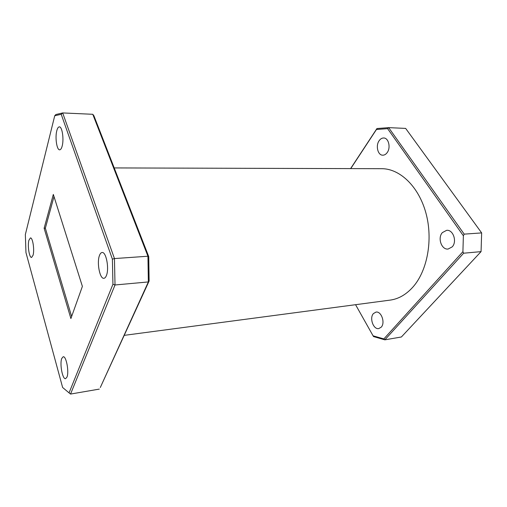 <?xml version="1.0" encoding="UTF-8"?>
<svg xmlns="http://www.w3.org/2000/svg" width="507" height="507" viewBox="0 0 507 507"><rect width="100%" height="100%" fill="white"/><g stroke="black" fill="none" stroke-linecap="round" stroke-linejoin="round"><path stroke-width="0.76" d="M381.213 327.173C385.516 322.851 381.289 310.892 375.953 312.103L373.406 313.586C369.204 317.978 373.399 329.797 378.792 328.568L381.213 327.173M387.228 152.531C390.973 147.562 388.565 137.809 383.672 137.986C381.91 137.98 380.389 138.899 379.109 140.743C375.446 145.788 377.88 155.408 382.804 155.193C384.49 155.18 385.966 154.293 387.228 152.531M452.193 246.877C457.327 241.649 453.176 229.449 446.642 230.324L442.364 232.599C437.357 237.929 441.515 249.97 448.125 249.038L452.193 246.877M33.069 255.23C34.66 249.932 32.714 237.352 30.414 237.935L28.905 240.255C27.372 245.622 29.292 257.962 31.605 257.436L33.069 255.23M106.394 275.58C109.411 268.685 106.166 251.592 102.084 252.511C101.045 252.613 100.19 253.582 99.499 255.427C96.615 262.455 99.79 279.135 103.916 278.292C104.886 278.191 105.716 277.285 106.394 275.58M66.956 377.119C69.269 371.942 66.214 355.724 63.166 356.77L61.759 358.443C59.534 363.734 62.519 379.629 65.606 378.672L66.956 377.119M62.133 146.206C64.104 139.514 62.209 126.496 59.344 126.87C58.318 126.908 57.468 128.17 56.816 130.66C54.921 137.441 56.797 150.148 59.668 149.819C60.65 149.78 61.474 148.576 62.133 146.206M124.209 335.355L390.098 300.119C398.483 298.991 406.088 294.643 412.901 287.076C427.452 270.763 433.257 239.374 425.848 212.763C418.497 186.101 399.611 168.565 381.613 168.692L114.221 167.931M82.388 286.379L53.324 194.441L44.128 228.245L70.891 318.561L82.388 286.379M54.002 196.583L45.351 228.182L44.128 228.245M45.351 228.182L71.633 316.501M355.565 304.694L373.082 335.818L383.85 338.917L462.91 251.694L463.373 235.78L387.614 128.651L376.454 129.494L350.736 168.603M92.775 114.29L62.684 112.934L114.455 258.57L147.936 256.231L92.775 114.29L93.896 115.723L148.735 256.612L149.128 280.986L100.297 387.519L148.355 281.936L115.013 284.978L70.543 394.066L99.29 389.103M383.85 338.917L384.845 339.842L401.386 336.984L481.061 251.624L463.632 253.208L384.845 339.842L373.526 336.566L373.082 335.818M464.19 234.133L481.65 232.909L405.651 128.404L388.673 127.637L464.19 234.133L463.373 235.78M350.603 168.603L376.935 128.544L388.673 127.637L387.614 128.651M54.724 115.78L25.35 234.545L25.958 252.568L62.627 387.481L69.053 392.874L112.934 284.262L112.396 259.159L61.208 114.284L54.724 115.78L55.833 114.538L62.684 112.934L61.208 114.284M149.128 280.986L148.355 281.936L147.936 256.231L148.735 256.612M112.396 259.159L114.455 258.57L115.013 284.978L112.934 284.262M481.061 251.624L481.65 232.909M462.91 251.694L463.632 253.208M70.543 394.066L69.053 392.874M376.935 128.544L376.454 129.494"/></g></svg>
